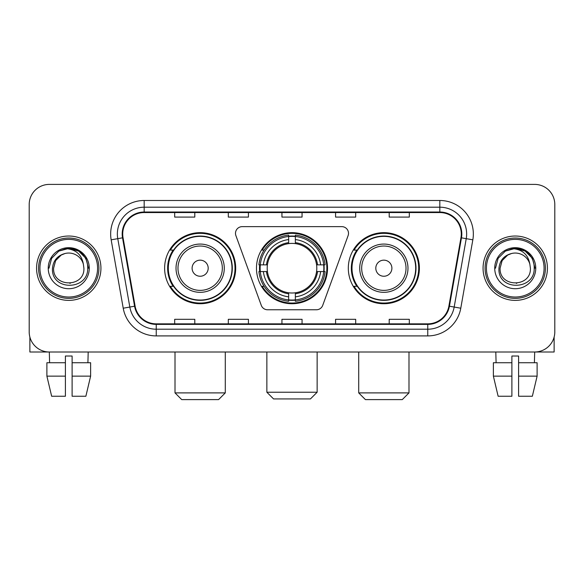 <?xml version="1.0" encoding="UTF-8"?>
<svg xmlns="http://www.w3.org/2000/svg" width="584" height="584" viewBox="0 0 584 584"><rect width="100%" height="100%" fill="white"/><g stroke="black" fill="none" stroke-linecap="round" stroke-linejoin="round"><path stroke-width="0.88" d="M235.498 233.337A6.701 6.701 0 0 0 235.899 235.629L261.274 305.352A6.701 6.701 0 0 0 267.574 309.768L316.426 309.768A6.701 6.701 0 0 0 322.726 305.352L348.101 235.629A6.701 6.701 0 0 0 341.801 226.636L242.199 226.636A6.701 6.701 0 0 0 235.498 233.337M348.312 268.202A35.529 35.529 0 0 0 383.849 303.731A35.529 35.529 0 0 0 419.378 268.202A35.529 35.529 0 0 0 383.849 232.666A35.529 35.529 0 0 0 348.312 268.202M256.471 268.202A35.529 35.529 0 0 0 292 303.731A35.529 35.529 0 0 0 327.529 268.202A35.529 35.529 0 0 0 292 232.666A35.529 35.529 0 0 0 256.471 268.202M164.622 268.202A35.529 35.529 0 0 0 200.151 303.731A35.529 35.529 0 0 0 235.688 268.202A35.529 35.529 0 0 0 200.151 232.666A35.529 35.529 0 0 0 164.622 268.202M173.141 286.299A32.514 32.514 0 0 1 173.141 250.098M259.661 271.553A32.514 32.514 0 0 1 259.661 264.851M356.839 286.299A32.514 32.514 0 0 1 356.839 250.098M29.2 204.509L29.2 331.887A20.111 20.111 0 0 0 49.311 351.999L534.688 351.999A20.111 20.111 0 0 0 554.8 331.887L554.8 204.509A20.111 20.111 0 0 0 534.688 184.398L49.311 184.398A20.111 20.111 0 0 0 29.2 204.509L29.2 331.887M36.573 268.202A32.178 32.178 0 0 0 68.751 300.38A32.178 32.178 0 0 0 100.937 268.202A32.178 32.178 0 0 0 68.751 236.024A32.178 32.178 0 0 0 36.573 268.202A32.178 32.178 0 0 0 68.751 300.38A32.178 32.178 0 0 0 100.937 268.202A32.178 32.178 0 0 0 68.751 236.024A32.178 32.178 0 0 0 36.573 268.202M483.063 268.202A32.178 32.178 0 0 0 515.249 300.38A32.178 32.178 0 0 0 547.427 268.202A32.178 32.178 0 0 0 515.249 236.024A32.178 32.178 0 0 0 483.063 268.202A32.178 32.178 0 0 0 515.249 300.38A32.178 32.178 0 0 0 547.427 268.202A32.178 32.178 0 0 0 515.249 236.024A32.178 32.178 0 0 0 483.063 268.202M122.72 234.009A21.455 21.455 0 0 1 144.175 212.554L439.825 212.554A21.455 21.455 0 0 1 460.951 237.732L448.892 306.118A21.455 21.455 0 0 1 427.765 323.843L156.235 323.843A21.455 21.455 0 0 1 135.108 306.118L123.049 237.732A21.455 21.455 0 0 1 122.72 234.009M122.187 234.009A21.988 21.988 0 0 0 122.523 237.827L134.576 306.213A21.988 21.988 0 0 0 156.235 324.383L427.765 324.383A21.988 21.988 0 0 0 449.424 306.213L461.477 237.827A21.988 21.988 0 0 0 439.825 212.021L144.175 212.021A21.988 21.988 0 0 0 122.187 234.009M111.164 239.827A33.522 33.522 0 0 1 144.175 200.487L439.825 200.487A33.522 33.522 0 0 1 472.836 239.827L460.776 308.213A33.522 33.522 0 0 1 427.765 335.909L156.235 335.909A33.522 33.522 0 0 1 123.224 308.213L111.164 239.827L117.764 238.666A26.813 26.813 0 0 1 144.175 207.196L439.825 207.196A26.813 26.813 0 0 1 466.236 238.666L454.177 307.045A26.813 26.813 0 0 1 427.765 329.208L156.235 329.208A26.813 26.813 0 0 1 129.823 307.045L117.764 238.666A26.813 26.813 0 0 1 117.362 234.009M534.688 184.398L49.311 184.398M49.604 362.73L49.311 351.999L534.688 351.999L534.396 362.73M554.8 331.887L554.8 204.509M449.424 306.213L454.177 307.045L466.236 238.666L472.836 239.827M281.941 212.554L281.941 217.095L302.059 217.095L302.059 212.554M228.315 212.554L228.315 217.095L248.426 217.095L248.426 212.554M174.682 212.554L174.682 217.095L194.793 217.095L194.793 212.554M335.574 212.554L335.574 217.095L355.685 217.095L355.685 212.554M389.207 212.554L389.207 217.095L409.318 217.095L409.318 212.554M302.059 323.843L302.059 319.302L281.941 319.302L281.941 323.843M248.426 323.843L248.426 319.302L228.315 319.302L228.315 323.843M194.793 323.843L194.793 319.302L174.682 319.302L174.682 323.843M355.685 323.843L355.685 319.302L335.574 319.302L335.574 323.843M409.318 323.843L409.318 319.302L389.207 319.302L389.207 323.843M29.872 337.041L29.872 351.999L107.638 351.999M46.888 362.73L46.888 376.14L51.648 396.251L46.888 376.14L46.888 362.73L65.401 362.73L65.401 356.021L72.109 356.021L72.109 362.73L90.622 362.73L90.622 376.14L85.863 396.251L90.622 376.14L72.109 376.14L72.109 362.73M88.199 351.999L87.907 362.73M65.401 362.73L65.401 396.251L51.648 396.251M46.888 376.14L65.401 376.14M85.863 396.251L72.109 396.251L72.109 376.14M97.579 268.202A28.828 28.828 0 0 0 68.751 239.374A28.828 28.828 0 0 0 39.924 268.202A28.828 28.828 0 0 0 68.751 297.03A28.828 28.828 0 0 0 97.579 268.202M98.922 268.202A30.171 30.171 0 0 0 68.751 238.031A30.171 30.171 0 0 0 38.588 268.202A30.171 30.171 0 0 0 68.751 298.366A30.171 30.171 0 0 0 98.922 268.202M83.906 268.202C84.833 287.744 52.677 287.744 53.604 268.202L55.633 260.625L61.181 255.077L64.992 253.522C57.487 255.566 53.312 260.457 52.48 268.202C50.866 291.248 88.403 290.657 87.717 268.202C87.834 261.844 85.476 256.58 80.643 252.419C76.241 249.207 71.35 247.952 65.97 248.638C75.876 249.419 81.672 254.602 83.359 264.172L83.906 268.202C84.833 287.744 52.677 287.744 53.604 268.202L55.633 260.625L61.181 255.077L64.992 253.522L61.181 255.077L55.633 260.625L53.604 268.202L55.633 260.625L61.181 255.077L64.992 253.522L61.181 255.077L55.633 260.625L53.604 268.202L55.633 260.625L61.181 255.077L64.992 253.522L61.181 255.077L55.633 260.625L53.604 268.202L55.633 260.625L61.181 255.077L64.992 253.522L61.181 255.077L55.633 260.625L53.604 268.202C52.677 287.744 84.833 287.744 83.906 268.202C84.833 287.744 52.677 287.744 53.604 268.202C52.677 287.744 84.833 287.744 83.906 268.202C84.833 287.744 52.677 287.744 53.604 268.202C52.677 287.744 84.833 287.744 83.906 268.202L83.359 264.172A15.155 15.155 0 0 0 64.992 253.522M48.238 268.202A20.513 20.513 0 0 0 68.751 288.715A20.513 20.513 0 0 0 89.272 268.202A20.513 20.513 0 0 0 68.751 247.689A20.513 20.513 0 0 0 48.238 268.202M70.306 283.269L69.825 283.313M65.97 248.638L58.875 251.091L51.64 258.318L48.998 268.202L51.64 258.318L58.875 251.091L68.751 248.441L78.636 251.091L85.87 258.318L88.513 268.202L85.87 258.318L78.636 251.091L68.751 248.441L58.875 251.091L51.64 258.318L48.998 268.202L51.64 258.318L58.875 251.091L68.751 248.441L78.636 251.091L85.87 258.318L88.513 268.202L85.87 258.318L78.636 251.091L68.751 248.441L58.875 251.091L51.64 258.318L48.998 268.202L51.64 258.318L58.875 251.091L68.751 248.441L78.636 251.091L85.87 258.318L88.513 268.202M310.44 398.93L273.56 398.93L266.859 392.229L317.141 392.229L310.44 398.93M295.351 299.935L295.351 301.286A33.252 33.252 0 0 0 325.084 271.553L323.733 271.553A31.908 31.908 0 0 1 295.351 299.935L295.351 296.833A28.828 28.828 0 0 0 320.631 271.553L316.579 271.553A24.805 24.805 0 0 0 295.351 243.623L295.351 236.469A31.908 31.908 0 0 1 323.733 264.851L325.084 264.851A33.252 33.252 0 0 0 295.351 235.118L295.351 236.469M260.267 271.553L258.916 271.553A33.252 33.252 0 0 0 288.649 301.286L288.649 299.935A31.908 31.908 0 0 1 260.267 271.553L263.369 271.553A28.828 28.828 0 0 0 288.649 296.833L288.649 292.781A24.805 24.805 0 0 0 316.579 271.553L317.565 271.553A25.784 25.784 0 0 1 295.351 293.767L295.351 296.833M288.649 236.469L288.649 235.118A33.252 33.252 0 0 0 258.916 264.851L260.267 264.851A31.908 31.908 0 0 1 288.649 236.469L288.649 239.571A28.828 28.828 0 0 0 263.369 264.851L267.421 264.851A24.805 24.805 0 0 0 288.649 292.781L288.649 293.767A25.784 25.784 0 0 1 266.435 271.553L263.369 271.553M260.333 271.553A31.843 31.843 0 0 1 260.333 264.851M295.351 236.535A31.843 31.843 0 0 0 288.649 236.535M323.667 264.851A31.843 31.843 0 0 1 323.667 271.553M323.733 264.851L320.631 264.851A28.828 28.828 0 0 0 295.351 239.571M320.631 271.553L323.733 271.553M288.649 296.833L288.649 299.935M316.579 264.851L320.631 264.851M295.351 292.818L295.351 293.767M288.649 292.781A24.805 24.805 0 0 1 267.421 271.553L266.435 271.553M295.351 299.869A31.843 31.843 0 0 1 288.649 299.869M263.369 264.851L260.267 264.851M288.649 243.579L288.649 239.571M295.351 243.623A24.805 24.805 0 0 0 267.421 264.851L266.435 264.851A25.784 25.784 0 0 1 288.649 242.63M295.351 243.579L295.351 242.63A25.784 25.784 0 0 1 317.565 264.851M264.107 250.098L262.209 250.098A34.865 34.865 0 0 1 326.865 268.202A34.865 34.865 0 0 1 262.209 286.299L264.107 286.299M218.591 399.602L181.719 399.602L175.01 392.893L225.293 392.893L218.591 399.602M208.196 268.202A8.045 8.045 0 0 0 200.151 260.157A8.045 8.045 0 0 0 192.107 268.202A8.045 8.045 0 0 0 200.151 276.247A8.045 8.045 0 0 0 208.196 268.202M224.285 268.202A24.134 24.134 0 0 0 200.151 244.068A24.134 24.134 0 0 0 176.018 268.202A24.134 24.134 0 0 0 200.151 292.336A24.134 24.134 0 0 0 224.285 268.202A24.134 24.134 0 0 1 200.151 292.336A24.134 24.134 0 0 1 176.018 268.202M232.001 268.202A31.843 31.843 0 0 0 200.151 236.359A31.843 31.843 0 0 0 168.309 268.202A31.843 31.843 0 0 0 200.151 300.045A31.843 31.843 0 0 0 232.001 268.202M235.016 268.202A34.865 34.865 0 0 1 170.36 286.299L173.594 286.299A32.142 32.142 0 0 0 221.424 292.307A32.142 32.142 0 0 0 221.424 244.097A32.142 32.142 0 0 0 173.594 250.098L170.36 250.098A34.865 34.865 0 0 1 235.016 268.202M402.281 399.602L365.409 399.602L358.707 392.893L408.99 392.893L402.281 399.602M391.893 268.202A8.045 8.045 0 0 0 383.849 260.157A8.045 8.045 0 0 0 375.804 268.202A8.045 8.045 0 0 0 383.849 276.247A8.045 8.045 0 0 0 391.893 268.202M407.982 268.202A24.134 24.134 0 0 0 383.849 244.068A24.134 24.134 0 0 0 359.715 268.202A24.134 24.134 0 0 0 383.849 292.336A24.134 24.134 0 0 0 407.982 268.202A24.134 24.134 0 0 1 383.849 292.336A24.134 24.134 0 0 1 359.715 268.202M415.691 268.202A31.843 31.843 0 0 0 383.849 236.359A31.843 31.843 0 0 0 351.999 268.202A31.843 31.843 0 0 0 383.849 300.045A31.843 31.843 0 0 0 415.691 268.202M418.706 268.202A34.865 34.865 0 0 1 354.05 286.299L357.284 286.299A32.142 32.142 0 0 0 405.114 292.307A32.142 32.142 0 0 0 405.114 244.097A32.142 32.142 0 0 0 357.284 250.098L354.05 250.098A34.865 34.865 0 0 1 418.706 268.202M554.128 337.041L554.128 351.999L476.361 351.999M511.891 362.73L511.891 376.14L493.378 376.14L498.137 396.251L493.378 376.14L493.378 362.73L511.891 362.73L511.891 356.021L518.599 356.021L518.599 362.73L537.112 362.73L537.112 376.14L532.352 396.251L537.112 376.14L518.599 376.14L518.599 362.73L518.599 396.251L532.352 396.251M511.891 376.14L511.891 396.251L498.137 396.251M495.801 351.999L496.093 362.73M544.076 268.202A28.828 28.828 0 0 0 515.249 239.374A28.828 28.828 0 0 0 486.421 268.202A28.828 28.828 0 0 0 515.249 297.03A28.828 28.828 0 0 0 544.076 268.202M545.412 268.202A30.171 30.171 0 0 0 515.249 238.031A30.171 30.171 0 0 0 485.078 268.202A30.171 30.171 0 0 0 515.249 298.366A30.171 30.171 0 0 0 545.412 268.202M530.396 268.202C531.323 287.744 499.167 287.744 500.094 268.202L502.123 260.625L507.671 255.077L511.489 253.522C503.977 255.566 499.809 260.457 498.97 268.202C497.356 291.248 534.893 290.657 534.207 268.202C534.323 261.844 531.966 256.58 527.133 252.419C522.731 249.207 517.84 247.952 512.46 248.638C522.366 249.419 528.162 254.602 529.849 264.172L530.396 268.202C531.323 287.744 499.167 287.744 500.094 268.202L502.123 260.625L507.671 255.077L511.489 253.522L507.671 255.077L502.123 260.625L500.094 268.202L502.123 260.625L507.671 255.077L511.489 253.522L507.671 255.077L502.123 260.625L500.094 268.202L502.123 260.625L507.671 255.077L511.489 253.522L507.671 255.077L502.123 260.625L500.094 268.202L502.123 260.625L507.671 255.077L511.489 253.522A15.155 15.155 0 0 1 529.849 264.172L530.396 268.202C531.323 287.744 499.167 287.744 500.094 268.202C499.167 287.744 531.323 287.744 530.396 268.202L529.849 264.172M494.728 268.202A20.513 20.513 0 0 0 515.249 288.715A20.513 20.513 0 0 0 535.762 268.202A20.513 20.513 0 0 0 515.249 247.689A20.513 20.513 0 0 0 494.728 268.202M516.796 283.269L516.322 283.313M512.46 248.638L505.364 251.091L498.13 258.318L495.488 268.202L498.13 258.318L505.364 251.091L515.249 248.441L525.125 251.091L532.36 258.318L535.002 268.202L532.36 258.318L525.125 251.091L515.249 248.441L505.364 251.091L498.13 258.318L495.488 268.202L498.13 258.318L505.364 251.091L515.249 248.441L525.125 251.091L532.36 258.318L535.002 268.202L532.36 258.318L525.125 251.091M495.488 268.202L498.13 258.318L505.364 251.091L515.249 248.441L525.125 251.091L532.36 258.318L535.002 268.202L532.36 258.318L525.125 251.091L515.249 248.441L505.364 251.091L498.13 258.318L495.488 268.202L498.13 258.318L505.364 251.091L515.249 248.441L525.125 251.091L532.36 258.318L535.002 268.202L532.36 258.318L525.125 251.091L515.249 248.441L505.364 251.091L498.13 258.318L495.488 268.202L498.13 258.318L505.364 251.091L515.249 248.441L525.125 251.091L532.36 258.318L535.002 268.202L532.36 258.318L525.125 251.091L515.249 248.441L505.364 251.091L498.13 258.318L495.488 268.202L498.13 258.318L505.364 251.091L515.249 248.441L525.125 251.091L532.36 258.318L535.002 268.202L532.36 258.318L525.125 251.091L515.249 248.441L505.364 251.091L498.13 258.318L495.488 268.202L498.13 258.318L505.364 251.091L515.249 248.441L525.125 251.091L532.36 258.318L535.002 268.202M439.825 200.487L439.825 212.021M117.764 238.666L122.523 237.827M156.235 335.909L156.235 324.383M427.765 324.383L427.765 335.909M123.224 308.213L134.576 306.213M461.477 237.827L466.236 238.666M144.175 200.487L144.175 212.021M454.177 307.045L460.776 308.213M295.351 292.781A24.805 24.805 0 0 0 316.579 271.553M288.649 300.169A32.142 32.142 0 0 0 295.351 300.169M323.967 271.553A32.142 32.142 0 0 0 323.967 264.851M295.351 236.228A32.142 32.142 0 0 0 288.649 236.228M222.329 268.202A22.17 22.17 0 0 0 200.151 246.032A22.17 22.17 0 0 0 177.981 268.202A22.17 22.17 0 0 0 200.151 290.372A22.17 22.17 0 0 0 222.329 268.202M406.019 268.202A22.17 22.17 0 0 0 383.849 246.032A22.17 22.17 0 0 0 361.671 268.202A22.17 22.17 0 0 0 383.849 290.372A22.17 22.17 0 0 0 406.019 268.202M317.141 351.999L317.141 392.229M266.859 351.999L266.859 392.229M225.293 351.999L225.293 392.893M175.01 351.999L175.01 392.893M408.99 351.999L408.99 392.893M358.707 351.999L358.707 392.893"/></g></svg>
